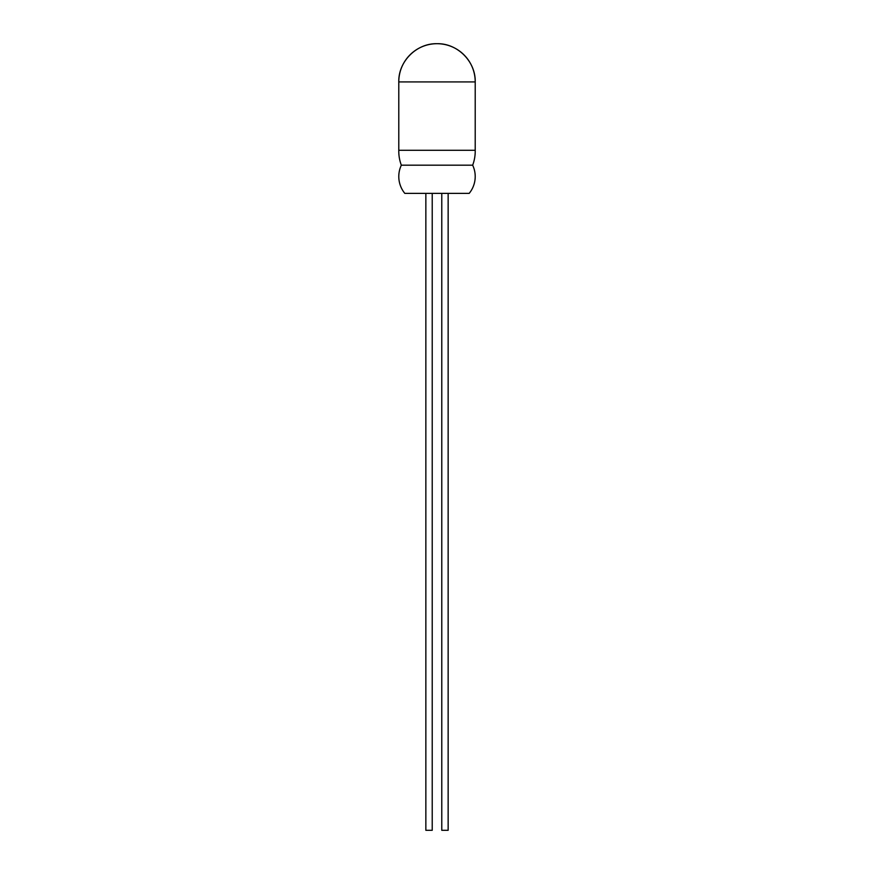<?xml version="1.0" encoding="UTF-8"?>
<svg xmlns="http://www.w3.org/2000/svg" width="874" height="874" viewBox="0 0 874 874"><rect width="100%" height="100%" fill="white"/><g stroke="black" fill="none" stroke-linecap="round" stroke-linejoin="round"><path stroke-width="1.31" d="M441.774 193.373L441.774 830.3L448.144 830.3L448.144 193.373L448.144 830.3L441.774 830.3L441.774 193.373M425.857 193.373L425.857 830.3L432.226 830.3L432.226 193.373L432.226 830.3L425.857 830.3L425.857 193.373M398.784 81.916C398.26 61.497 416.581 43.176 437 43.7C457.419 43.176 475.74 61.497 475.216 81.916L398.784 81.916L398.784 150.273L475.216 150.273L475.216 81.916L398.784 81.916L475.216 81.916L475.216 150.273L398.784 150.273A39.778 39.778 0 0 0 401.33 165.186L472.67 165.186A39.778 39.778 0 0 0 475.216 150.273A39.778 39.778 0 0 1 472.67 165.186L401.33 165.186A26.559 26.559 0 0 0 404.815 193.373L469.185 193.373A26.559 26.559 0 0 0 472.67 165.186A26.559 26.559 0 0 1 469.185 193.373L404.815 193.373A26.559 26.559 0 0 1 401.33 165.186A39.778 39.778 0 0 1 398.784 150.273L398.784 81.916A38.216 38.216 0 0 1 437 43.7A38.216 38.216 0 0 1 475.216 81.916"/></g></svg>
